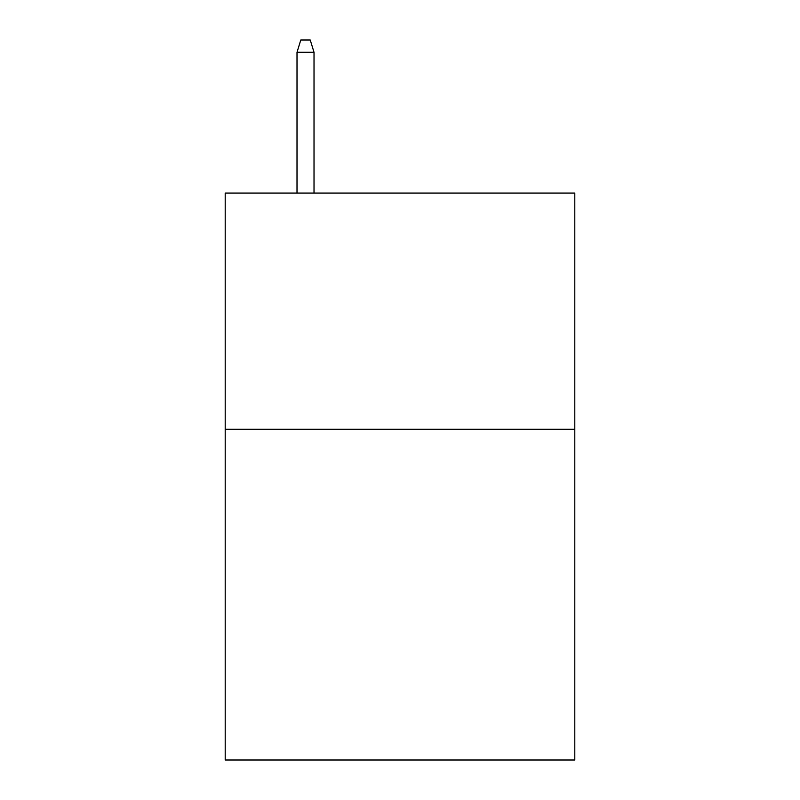 <?xml version="1.0" encoding="UTF-8"?>
<svg xmlns="http://www.w3.org/2000/svg" width="800" height="800" viewBox="0 0 800 800"><rect width="100%" height="100%" fill="white"/><g stroke="black" fill="none" stroke-linecap="round" stroke-linejoin="round"><path stroke-width="1.2" d="M574.8 429.29L574.8 760L225.2 760L225.2 193.07L574.8 193.07L574.8 429.29L225.2 429.29M314.02 193.07L314.02 52.28L297.01 52.28L297.01 193.07M297.01 52.28L300.79 40L310.24 40L314.02 52.28"/></g></svg>
